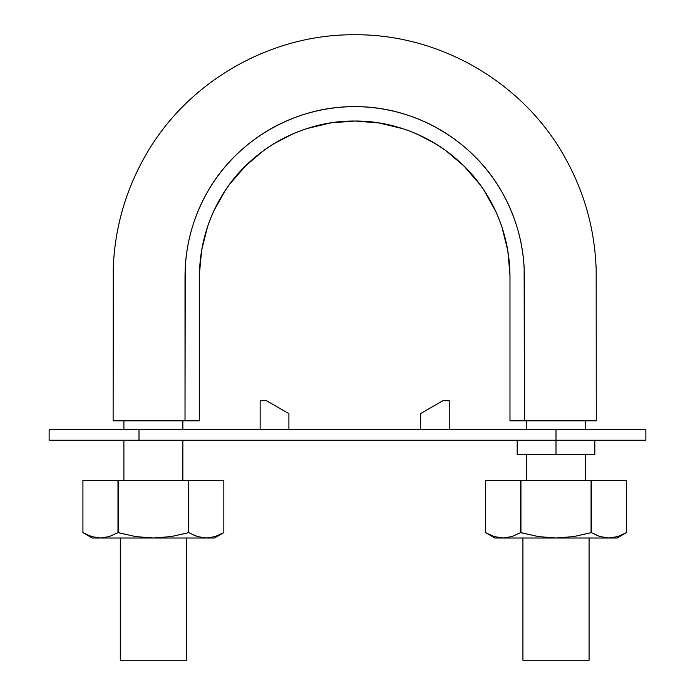 <?xml version="1.0" encoding="UTF-8"?>
<svg xmlns="http://www.w3.org/2000/svg" width="695" height="695" viewBox="0 0 695 695"><rect width="100%" height="100%" fill="white"/><g stroke="black" fill="none" stroke-linecap="round" stroke-linejoin="round"><path stroke-width="1.04" d="M184.531 420.831L199.396 420.831L199.404 274.195L201.654 250.131L207.579 226.674C212.774 211.219 220.202 196.98 229.871 183.949L245.795 165.653L264.239 150.103C277.392 140.642 291.761 133.431 307.338 128.453L330.968 122.867L354.989 121.026L379.175 122.989L402.64 128.645C418.19 133.683 432.533 140.955 445.66 150.476L464.095 166.148L479.897 184.479C489.515 197.554 496.89 211.845 502.025 227.343L507.828 250.756L509.982 274.994L509.982 420.831L524.369 420.831L524.143 267.705C523.396 253.371 520.859 239.297 516.533 225.484C512.198 211.662 506.247 198.683 498.663 186.538C491.07 174.384 482.035 163.325 471.549 153.352C461.046 143.361 449.535 134.9 437.016 127.958C424.489 121.008 411.223 115.726 397.201 112.095C383.18 108.463 369.01 106.648 354.693 106.648C340.376 106.648 326.207 108.463 312.177 112.095C298.164 115.717 284.889 121.008 272.362 127.958C259.852 134.891 248.341 143.361 237.829 153.352C227.352 163.316 218.308 174.384 210.715 186.538C203.131 198.674 197.18 211.654 192.845 225.484C188.527 239.288 185.991 253.362 185.235 267.705L185.018 420.831L199.396 420.831L199.396 276.323C199.569 248.645 206.502 222.756 220.202 198.674C247.02 151.31 300.249 120.556 354.693 121.026C409.129 120.556 462.357 151.31 489.184 198.674C502.876 222.756 509.817 248.645 509.982 276.323L509.982 420.831L524.829 420.831M556.617 420.831L596.267 420.831L596.171 269.764C594.824 228.16 583.661 189.388 562.672 153.439C520.746 81.141 439.153 34.394 355.579 34.75C270.346 33.716 186.912 81.828 145.142 156.132C125.456 190.838 114.831 228.116 113.259 267.983L113.12 420.831L152.613 420.831M154.794 420.831L172.204 420.831M199.404 274.925L200.186 260.816M205.859 232.113L206.849 228.907M214.008 210.568L224.98 190.943M246.821 164.654L249.879 161.77M273.448 143.969L292.673 133.953M315.782 126.012L319.7 125.048M389.4 124.987L396.376 126.759M416.991 134.074L435.496 143.7M459.169 161.475L462.349 164.446M484.146 190.56L495.961 211.836M502.416 228.533L503.458 231.895M509.496 264.152L509.982 276.81M509.982 318.258L509.982 340.524M185.018 300.318L185.018 340.489M537.07 420.831L554.445 420.831M185.018 420.831L113.12 420.831L185.018 420.831L185.018 276.323C185.2 246.073 192.776 217.796 207.744 191.481C237.056 139.73 295.201 106.135 354.693 106.648C414.177 106.135 472.331 139.73 501.634 191.481C516.602 217.796 524.178 246.073 524.369 276.323L524.369 420.831L596.267 420.831L524.369 420.831M556 660.25L522.927 660.25L589.073 660.25L522.927 660.25L522.927 538.026M153.378 660.25L120.304 660.25L186.451 660.25L120.304 660.25L120.304 538.026M139 440.248L49.128 440.248L49.128 429.458L49.128 440.248L645.872 440.248L645.872 429.458L556 429.458L645.872 429.458L645.872 440.248L556 440.248L556 429.458L139 429.458L556 429.458L556 454.626L594.824 454.626L556 454.626L556 440.248L139 440.248L139 429.458L49.128 429.458L139 429.458L139 440.248L103.051 440.248L160.571 440.248M517.176 454.626L556 454.626L517.176 454.626L517.176 440.248M591.949 429.458L520.051 429.458M520.051 454.626L591.949 454.626M449.231 429.458L449.231 400.702L442.889 400.702L449.231 400.702L449.231 429.458M442.889 400.702L420.475 413.647L420.475 429.458L420.475 413.647L442.889 400.702M260.147 429.458L260.147 400.702L266.489 400.702L288.903 413.647L266.489 400.702L260.147 400.702L260.147 429.458M288.903 429.458L288.903 413.647L288.903 429.458M92.27 538.026L100.454 538.026L91.584 536.566L82.922 532.631L92.27 538.026L206.302 538.026L197.432 536.566L188.771 532.631L171.135 536.566L153.378 538.026L135.612 536.566L117.985 532.631L109.306 536.575L100.454 538.026L214.494 538.026L206.302 538.026L197.432 536.566L188.771 532.631L188.771 480.506L188.449 532.631L188.771 480.506L117.985 480.506L117.985 532.631L120.304 533.187M91.584 536.566L82.922 532.631L91.601 536.575L100.454 538.026L109.324 536.566L117.985 532.631L109.306 536.575L100.454 538.026L91.757 536.627M192.037 534.368L197.45 536.575L206.302 538.026L215.163 536.575L206.302 538.026M223.833 480.506L223.833 532.631L223.833 480.506L188.771 480.506L223.833 480.506L223.833 532.631L215.163 536.575M186.451 533.187L171.135 536.566L153.378 538.026L135.612 536.566L118.315 532.631L118.315 480.506L82.922 480.506L117.985 480.506L117.985 532.631M82.922 532.631L82.922 480.506M118.315 532.631L118.315 480.506L188.449 480.506L188.449 532.631M494.892 538.026L503.076 538.026L494.206 536.566L485.544 532.631L494.892 538.026L608.924 538.026L600.054 536.566L591.393 532.631L573.757 536.566L556 538.026L538.234 536.566L520.607 532.631L511.928 536.575L503.076 538.026L617.117 538.026L608.924 538.026L600.054 536.566L591.393 532.631L591.393 480.506L591.071 532.631L591.393 480.506L520.607 480.506L520.607 532.631L522.927 533.187M494.206 536.566L485.544 532.631L494.223 536.575L503.076 538.026L511.946 536.566L520.607 532.631L511.928 536.575L503.076 538.026L494.38 536.627M594.659 534.368L600.072 536.575L608.924 538.026L617.777 536.575L608.924 538.026M626.456 480.506L626.456 532.631L626.456 480.506L591.393 480.506L626.456 480.506L626.456 532.631L617.777 536.575M589.073 533.187L573.757 536.566L556 538.026L538.234 536.566L520.937 532.631L520.937 480.506L485.544 480.506L520.607 480.506L520.607 532.631M485.544 532.631L485.544 480.506M520.937 532.631L520.937 480.506L591.071 480.506L591.071 532.631M123.901 480.506L123.901 440.248M123.901 429.458L123.901 420.831M182.855 480.506L182.855 440.248M182.855 429.458L182.855 420.831M526.523 480.506L526.523 454.626M526.523 429.458L526.523 420.831M585.477 480.506L585.477 454.626M585.477 429.458L585.477 420.831M589.073 660.25L589.073 538.026M186.451 660.25L186.451 538.026M594.824 440.248L594.824 454.626M223.833 532.631L214.494 538.026M626.456 532.631L617.117 538.026"/></g></svg>
